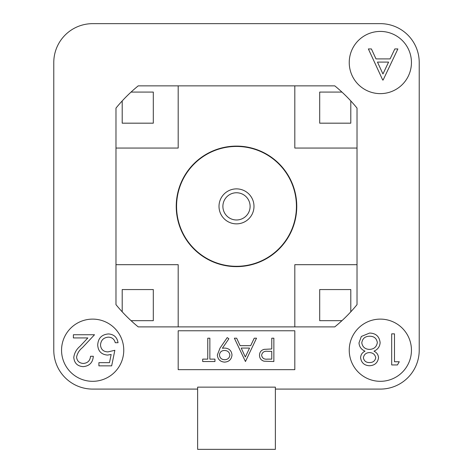 <?xml version="1.0" encoding="UTF-8"?>
<svg xmlns="http://www.w3.org/2000/svg" width="473" height="473" viewBox="0 0 473 473"><rect width="100%" height="100%" fill="white"/><g stroke="black" fill="none" stroke-linecap="round" stroke-linejoin="round"><path stroke-width="0.71" d="M236.5 266.299A59.929 59.929 0 0 0 296.429 206.37A59.929 59.929 0 0 0 236.5 146.441A59.929 59.929 0 0 0 176.571 206.37A59.929 59.929 0 0 0 236.5 266.299M236.5 146.11A60.26 60.26 0 0 0 176.24 206.37A60.26 60.26 0 0 0 236.5 266.63A60.26 60.26 0 0 0 296.76 206.37A60.26 60.26 0 0 0 236.5 146.11M221.855 215.936A17.495 17.495 0 0 1 226.934 191.725A17.495 17.495 0 0 1 251.145 196.803A17.495 17.495 0 0 1 246.066 221.015A17.495 17.495 0 0 1 221.855 215.936M247.893 198.926A13.605 13.605 0 0 0 229.056 194.977A13.605 13.605 0 0 0 225.107 213.814A13.605 13.605 0 0 0 243.944 217.763A13.605 13.605 0 0 0 247.893 198.926M411.445 62.525A31.1 31.1 0 0 0 380.345 31.425A31.1 31.1 0 0 0 349.24 62.525A31.1 31.1 0 0 0 380.345 93.63A31.1 31.1 0 0 0 411.445 62.525M123.76 350.215A31.1 31.1 0 0 0 92.655 319.115A31.1 31.1 0 0 0 61.555 350.215A31.1 31.1 0 0 0 92.655 381.315A31.1 31.1 0 0 0 123.76 350.215M411.445 350.215A31.1 31.1 0 0 0 380.345 319.115A31.1 31.1 0 0 0 349.24 350.215A31.1 31.1 0 0 0 380.345 381.315A31.1 31.1 0 0 0 411.445 350.215M275.375 389.09L275.375 387.145L197.625 387.145L197.625 449.35L275.375 449.35L275.375 389.09L380.345 389.09A38.875 38.875 0 0 0 419.22 350.215L419.22 62.525A38.875 38.875 0 0 0 380.345 23.65L92.655 23.65A38.875 38.875 0 0 0 53.78 62.525L53.78 350.215A38.875 38.875 0 0 0 92.655 389.09L197.625 389.09M294.815 330.775L178.185 330.775L178.185 369.655L294.815 369.655L294.815 330.775M111.663 365.848L98.904 365.848L98.904 362.655L109.482 362.655L111.155 354.478L107.495 355.081C101.323 354.531 98.065 351.137 97.704 344.906C98.195 338.112 101.807 334.458 108.553 333.944C113.963 334.376 117.127 337.302 118.043 342.718L115.252 342.718C114.365 339.171 112.083 337.314 108.394 337.137C103.552 337.568 100.92 340.199 100.495 345.024C100.938 349.482 103.439 351.77 107.998 351.888L114.85 350.292L111.663 365.848M83.319 363.453C87.694 363.098 90.101 360.704 90.532 356.275L93.323 356.275C92.809 362.59 89.427 366.049 83.177 366.64C77.442 366.22 74.308 363.134 73.782 357.399C74.403 352.959 76.502 349.234 80.073 346.236L87.854 337.935L73.386 337.935L73.386 334.742L94.517 334.742L82.456 347.614C79.281 350.162 77.318 353.343 76.573 357.15C77.064 361.088 79.31 363.187 83.319 363.453M383.118 80.038L382.722 80.038L368.366 48.938L371.4 48.938L376 58.906L390.101 58.906L394.825 48.938L397.876 48.938L383.118 80.038M382.953 73.977L388.587 62.093L377.472 62.093L382.953 73.977M273.861 338.201L273.861 361.526L263.969 361.177C261.078 360.278 259.588 358.309 259.506 355.27C259.594 352.149 261.143 350.174 264.159 349.352L271.768 348.968L271.768 338.201L273.861 338.201M271.768 359.131L271.768 351.356L267.683 351.309C264.312 350.889 262.284 352.208 261.599 355.258C262.255 358.244 264.224 359.539 267.499 359.131L271.768 359.131M245.452 361.526L234.383 338.201L236.66 338.201L240.107 345.674L250.684 345.674L254.232 338.201L256.514 338.201L245.452 361.526M245.321 356.979L249.549 348.069L241.212 348.069L245.321 356.979M220.028 348.104L227.206 337.604L228.879 338.763L222.393 348.246L224.846 348.069C229.174 348.394 231.557 350.694 231.995 354.981C231.539 359.409 229.062 361.792 224.569 362.123C220.164 361.744 217.751 359.356 217.338 354.957L220.028 348.104M224.462 350.463C221.441 350.588 219.768 352.131 219.431 355.099C219.874 358.049 221.618 359.592 224.675 359.734C227.72 359.586 229.464 358.043 229.902 355.099C229.399 352.107 227.584 350.564 224.462 350.463M209.864 359.131L214.949 359.131L214.949 361.526L202.686 361.526L202.686 359.131L207.771 359.131L207.771 338.201L209.864 338.201L209.864 359.131M399.271 361.756L397.444 364.949L391.691 364.949L391.691 333.849L394.482 333.849L394.482 361.756L399.271 361.756M369.573 362.555C373.02 362.555 375.077 360.946 375.745 357.718C375.03 354.437 372.937 352.728 369.46 352.586C366.007 352.74 363.985 354.472 363.382 357.783C364.056 361.029 366.126 362.62 369.573 362.555M360.592 357.677C360.781 354.679 362.253 352.509 365.008 351.173C361.313 349.565 359.309 346.81 358.995 342.907L361.348 336.463L369.608 333.051C375.887 333.246 379.393 336.451 380.126 342.647C379.819 346.668 377.773 349.506 373.995 351.173C376.792 352.521 378.305 354.72 378.536 357.765C377.702 362.838 374.663 365.499 369.419 365.747C364.24 365.428 361.301 362.738 360.592 357.677M369.395 349.399C373.96 349.228 376.609 346.945 377.336 342.558C376.614 338.331 374.025 336.22 369.573 336.238C365.061 336.309 362.466 338.514 361.786 342.848C362.519 347.011 365.055 349.198 369.395 349.399M153.305 320.67L153.305 289.565L122.2 289.565L122.2 311.813A155.505 155.505 0 0 0 131.056 320.67L153.305 320.67M122.2 123.175L153.305 123.175L153.305 92.075L131.056 92.075A155.505 155.505 0 0 0 122.2 100.926L122.2 123.175M350.8 289.565L319.695 289.565L319.695 320.67L341.944 320.67A155.505 155.505 0 0 0 350.8 311.813L350.8 289.565M319.695 92.075L319.695 123.175L350.8 123.175L350.8 100.926A155.505 155.505 0 0 0 341.944 92.075L319.695 92.075M122.2 100.926A155.505 155.505 0 0 0 115.98 108.098L115.98 264.685L178.185 264.685L178.185 326.89L138.228 326.89A155.505 155.505 0 0 1 131.056 320.67M115.98 264.685L115.98 304.647A155.505 155.505 0 0 0 122.2 311.813M341.944 92.075A155.505 155.505 0 0 0 334.772 85.855L178.185 85.855L178.185 148.055L115.98 148.055M178.185 85.855L138.228 85.855A155.505 155.505 0 0 0 131.056 92.075M178.185 326.89L294.815 326.89L294.815 264.685L357.02 264.685L357.02 304.647A155.505 155.505 0 0 1 350.8 311.813M294.815 326.89L334.772 326.89A155.505 155.505 0 0 0 341.944 320.67M357.02 264.685L357.02 148.055L294.815 148.055L294.815 85.855M357.02 148.055L357.02 108.098A155.505 155.505 0 0 0 350.8 100.926"/></g></svg>
